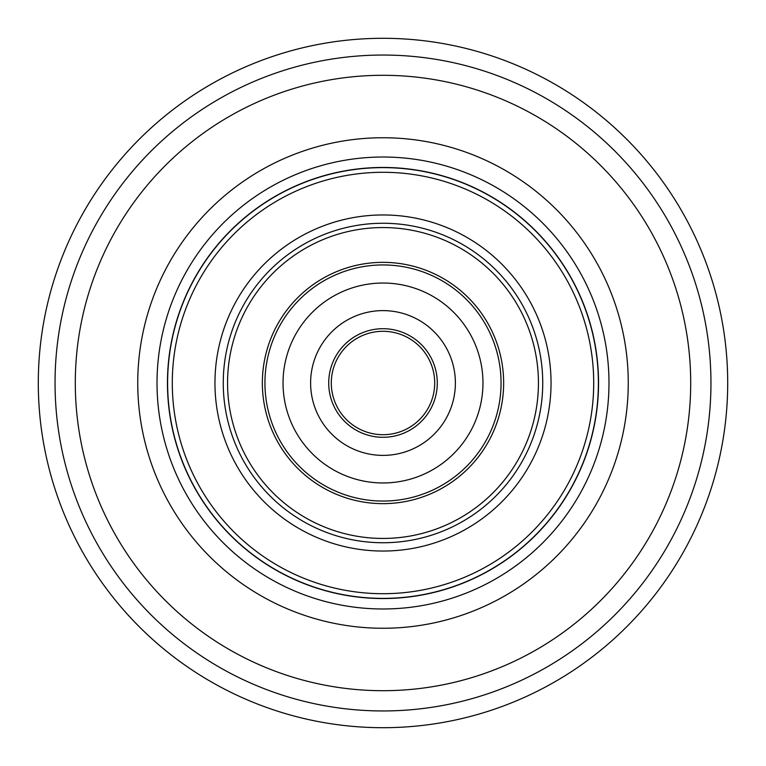 <?xml version="1.0" encoding="UTF-8"?>
<svg xmlns="http://www.w3.org/2000/svg" width="766" height="766" viewBox="0 0 766 766"><rect width="100%" height="100%" fill="white"/><g stroke="black" fill="none" stroke-linecap="round" stroke-linejoin="round"><path stroke-width="1.15" d="M383 598.38A215.38 215.38 0 0 1 167.62 383A215.38 215.38 0 0 1 383 167.62A215.38 215.38 0 0 1 598.38 383A215.38 215.38 0 0 1 383 598.38M383 262.355A120.645 120.645 0 0 0 262.355 383A120.645 120.645 0 0 0 383 503.645A120.645 120.645 0 0 0 503.645 383A120.645 120.645 0 0 0 383 262.355M383 727.7A344.7 344.7 0 0 1 38.3 383A344.7 344.7 0 0 1 383 38.3A344.7 344.7 0 0 1 727.7 383A344.7 344.7 0 0 1 383 727.7M383 598.543A215.543 215.543 0 0 0 598.543 383A215.543 215.543 0 0 0 383 167.457A215.543 215.543 0 0 0 167.457 383A215.543 215.543 0 0 0 383 598.543M383 455.387A72.387 72.387 0 0 0 455.387 383A72.387 72.387 0 0 0 383 310.613A72.387 72.387 0 0 0 310.613 383A72.387 72.387 0 0 0 383 455.387M383 434.705A51.705 51.705 0 0 0 434.705 383A51.705 51.705 0 0 0 383 331.295A51.705 51.705 0 0 0 331.295 383A51.705 51.705 0 0 0 383 434.705M383 283.037A99.963 99.963 0 0 0 283.037 383A99.963 99.963 0 0 0 383 482.963A99.963 99.963 0 0 0 482.963 383A99.963 99.963 0 0 0 383 283.037M383 227.559A155.441 155.441 0 0 1 538.441 383A155.441 155.441 0 0 1 383 538.441A155.441 155.441 0 0 1 227.559 383A155.441 155.441 0 0 1 383 227.559M383 542.74A159.74 159.74 0 0 0 542.74 383A159.74 159.74 0 0 0 383 223.26A159.74 159.74 0 0 0 223.26 383A159.74 159.74 0 0 0 383 542.74M383 214.959A168.041 168.041 0 0 1 551.041 383A168.041 168.041 0 0 1 383 551.041A168.041 168.041 0 0 1 214.959 383A168.041 168.041 0 0 1 383 214.959M383 593.707A210.707 210.707 0 0 1 172.293 383A210.707 210.707 0 0 1 383 172.293A210.707 210.707 0 0 1 593.707 383A210.707 210.707 0 0 1 383 593.707M710.953 383A327.953 327.953 0 0 1 383 710.953A327.953 327.953 0 0 1 55.047 383A327.953 327.953 0 0 1 383 55.047A327.953 327.953 0 0 1 710.953 383M628.254 383A245.254 245.254 0 0 1 383 628.254A245.254 245.254 0 0 1 137.746 383A245.254 245.254 0 0 1 383 137.746A245.254 245.254 0 0 1 628.254 383M690.702 383A307.702 307.702 0 0 1 383 690.702A307.702 307.702 0 0 1 75.298 383A307.702 307.702 0 0 1 383 75.298A307.702 307.702 0 0 1 690.702 383M608.98 383A225.98 225.98 0 0 1 383 608.98A225.98 225.98 0 0 1 157.02 383A225.98 225.98 0 0 1 383 157.02A225.98 225.98 0 0 1 608.98 383M383 437.29A54.29 54.29 0 0 0 437.29 383A54.29 54.29 0 0 0 383 328.71A54.29 54.29 0 0 0 328.71 383A54.29 54.29 0 0 0 383 437.29M383 501.06A118.06 118.06 0 0 0 501.06 383A118.06 118.06 0 0 0 383 264.94A118.06 118.06 0 0 0 264.94 383A118.06 118.06 0 0 0 383 501.06"/></g></svg>
